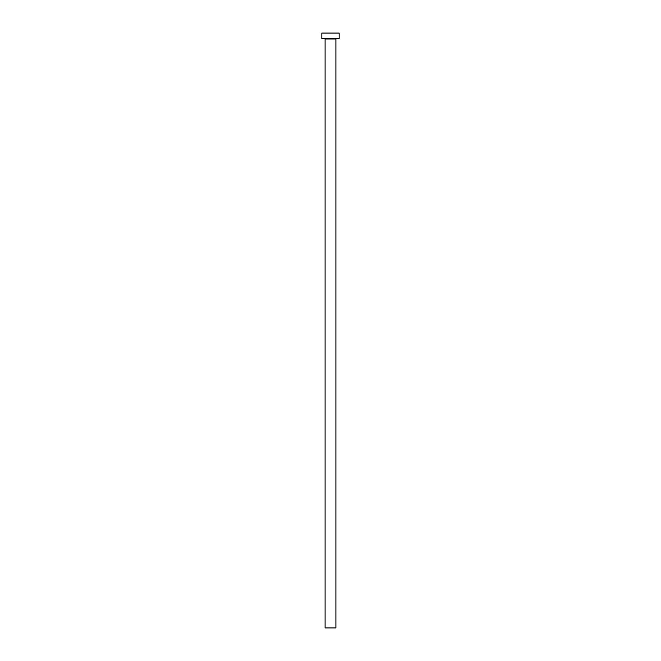 <?xml version="1.0" encoding="UTF-8"?>
<svg xmlns="http://www.w3.org/2000/svg" width="661" height="661" viewBox="0 0 661 661"><rect width="100%" height="100%" fill="white"/><g stroke="black" fill="none" stroke-linecap="round" stroke-linejoin="round"><path stroke-width="0.99" d="M335.912 38.999L325.088 38.999L325.088 627.95L335.912 627.95L335.912 38.999A0.537 0.537 0 0 1 336.449 38.462M325.088 38.999A0.537 0.537 0 0 0 324.551 38.462M339.151 38.462L321.849 38.462L321.849 33.05L339.151 33.05L339.151 38.462"/></g></svg>
